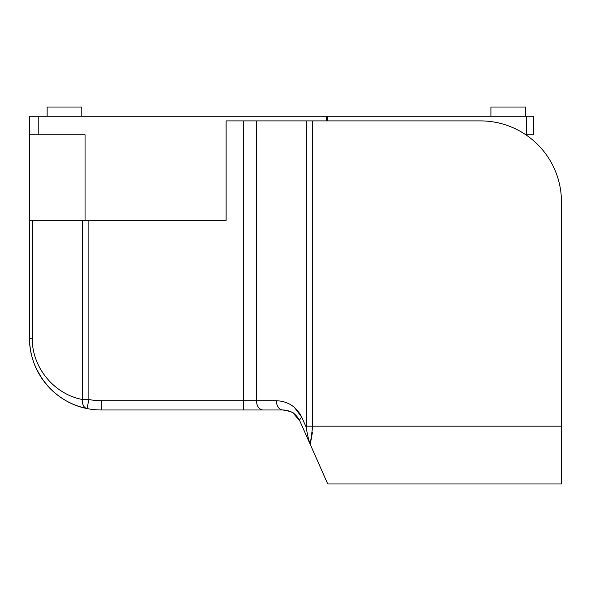 <?xml version="1.0" encoding="UTF-8"?>
<svg xmlns="http://www.w3.org/2000/svg" width="591" height="591" viewBox="0 0 591 591"><rect width="100%" height="100%" fill="white"/><g stroke="black" fill="none" stroke-linecap="round" stroke-linejoin="round"><path stroke-width="0.89" d="M226.124 120.896L256.494 120.896L226.124 120.896L226.124 220.34L226.124 120.896M525.827 134.77L533.695 134.77L533.695 116.272L29.55 116.272L29.55 134.77L85.052 134.77L85.052 220.34L226.124 220.34L88.886 220.34L88.886 399.486L82.341 399.486A9.249 6.479 101.4 0 0 87.054 408.558L88.886 399.486A62.439 62.439 0 0 0 101.238 400.72L101.238 409.977L282.926 409.977C289.472 410.989 293.276 412.296 294.333 413.914C293.646 412.481 289.849 411.166 282.926 409.977L284.086 410.014M81.817 116.272L81.817 107.023L47.132 107.023L47.132 116.272M525.606 116.272L525.606 107.023L490.914 107.023L490.914 116.272M85.052 220.34L29.55 220.34L29.55 116.272M36.657 369.405L42.729 379.703M50.361 388.789L43.387 380.619M44.51 382.111L48.831 387.194M49.917 388.339L49.445 387.851M34.374 364.13L34.189 363.664M292.685 412.762L291.718 412.193L292.685 412.762M291.075 411.868L286.635 410.346M285.534 410.161L282.926 409.977C290.72 410.324 296.364 413.995 299.844 420.984A9.249 3.472 -23.9 0 1 301.757 417.231C296.542 406.756 288.083 401.252 276.381 400.72A9.249 6.538 90 0 0 282.926 409.977L285.254 410.124M290.521 411.602L288.637 410.878M34.625 364.773L35.364 366.56M34.581 364.669L34.411 364.226C36.029 368.644 38.644 373.578 42.249 379.016M275.842 409.977L263.032 409.977A9.249 6.538 90 0 1 256.494 400.72L101.238 400.72L243.411 400.72L243.411 409.977M29.55 220.34L29.55 338.281C29.07 371.473 54.424 402.464 87.054 408.558A71.688 71.688 0 0 0 101.238 409.977M32.261 335.969L32.261 338.281C31.84 367.196 53.921 394.182 82.341 399.486L82.341 220.34L32.261 220.34L32.261 338.281L29.55 338.281C29.572 347.013 31.116 355.464 34.182 363.635M293.129 413.043L299.844 420.984L327.754 483.977L561.45 483.977L561.45 201.841A80.945 80.945 0 0 0 480.505 120.896L256.494 120.896L256.494 400.72L276.381 400.72M294.34 407.317L301.757 417.231L306.168 427.19C307.335 434.444 308.687 440.192 310.231 444.425L312.72 426.163L306.182 426.163L306.168 427.19C307.335 434.444 308.687 440.192 310.231 444.425L312.447 432.302M327.754 483.977L310.415 444.846M293.106 413.028L292.272 412.511M292.257 412.503L291.703 412.186M87.054 408.558C72.715 405.544 60.378 398.844 50.036 388.457M47.819 386.093L46.526 384.608M43.077 380.198L42.774 379.777M37.964 371.975L36.664 369.427M36.177 368.392L35.866 367.705M35.77 367.491L35.445 366.752M326.683 116.272L326.683 120.896M38.799 116.272L38.799 134.77M526.389 116.272L526.389 134.77M327.414 116.272L327.414 120.896M243.411 120.896L243.411 400.72M306.182 120.896L306.182 426.163M561.45 426.163L312.72 426.163L312.72 120.896"/></g></svg>
